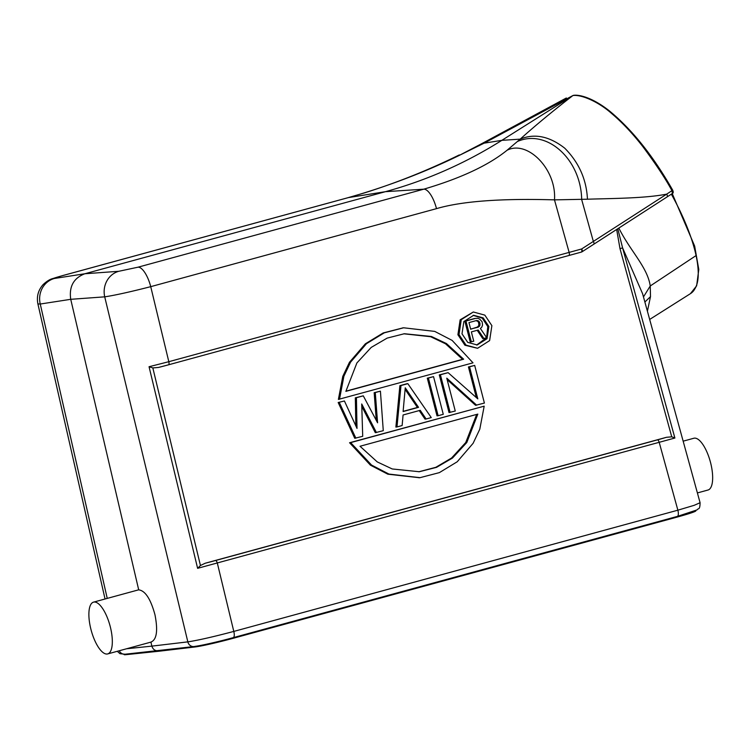 <?xml version="1.0" encoding="UTF-8"?>
<svg xmlns="http://www.w3.org/2000/svg" width="750" height="750" viewBox="0 0 750 750"><rect width="100%" height="100%" fill="white"/><g stroke="black" fill="none" stroke-linecap="round" stroke-linejoin="round"><path stroke-width="1.12" d="M573.488 95.344L572.906 95.541C581.878 94.341 599.166 102.347 611.466 113.353C622.209 122.438 632.691 133.556 642.9 146.7C656.072 164.419 665.756 179.072 671.934 190.678L666.703 194.128C645.112 198.394 612 198.422 587.447 199.209C586.509 179.531 578.944 162.534 564.75 148.2C549.366 136.2 534.516 133.181 520.191 139.144L507.047 150.262C488.419 165.338 460.669 178.312 423.788 189.178L138.028 267.188L118.819 271.284L84.834 273.759L54.347 278.484C51.994 278.756 54.778 277.791 62.691 275.597A21.356 7.706 74.7 0 0 62.4 275.653L348.169 197.653A21.356 7.706 -105.3 0 0 348.019 197.7M573.403 95.353L572.906 95.541C552.75 111.122 535.181 125.662 520.191 139.144L501.844 140.344C465.366 163.312 426.572 180.422 385.453 191.681L84.834 273.759C73.622 278.072 68.925 286.594 70.734 299.316L138.703 589.856L138.112 589.969M587.447 199.209L554.484 199.866C501.112 198.291 461.784 201.216 436.5 208.641A21.366 7.716 -105.3 0 0 423.797 189.178L385.453 191.681L348.459 197.587C387.272 186.497 424.05 172.519 458.775 155.653L484.134 143.166L485.419 141.684L480.469 144.338L479.194 145.725M54.347 278.484A21.347 20.025 81.2 0 0 40.256 304.031L70.734 299.316L104.719 296.841A21.347 19.716 -94.2 0 1 118.819 271.284M138.703 589.856C145.237 590.662 150.656 598.959 154.969 614.766C158.081 630.703 156.731 639.806 150.919 642.075L151.866 646.125L187.838 641.869C198 640.322 213.319 636.834 233.794 631.425A6.103 2.203 74.7 0 1 233.212 637.659A6.103 2.203 74.7 0 1 233.091 637.688L233.241 638.278L677.316 517.041A30.497 1.603 -14.1 0 0 695.831 510.844L695.766 510.581M90.872 629.119A26.841 9.694 74.7 0 1 93.534 602.137A26.841 9.694 74.7 0 1 110.334 626.944A26.841 9.694 74.7 0 1 107.672 653.925A26.841 9.694 74.7 0 1 90.872 629.119M677.316 517.041L677.175 516.459A6.103 2.203 -105.3 0 0 677.288 516.422L233.212 637.659C217.988 641.887 198.009 646.256 194.025 646.538A6.103 5.644 -96.7 0 1 187.838 641.869L104.719 296.841C114.872 295.312 130.209 291.919 150.731 286.659A21.366 7.716 -105.3 0 0 138.019 267.178M666.928 196.988A3.047 1.191 -122.8 0 0 667.106 196.912A3.047 1.191 -122.8 0 0 666.703 194.128L581.644 248.972L569.138 252.403L554.484 199.866C556.716 169.331 527.456 139.669 507.047 150.262M593.578 244.341A3.047 1.191 57.2 0 0 593.766 244.266A3.047 1.191 57.2 0 0 593.362 241.481L581.681 199.603C581.006 159.422 547.013 128.55 517.547 141.45M671.344 194.184A112.847 37.528 57.8 0 1 696.075 255.572A112.847 37.528 57.8 0 1 696.469 257.409A112.847 37.528 -122.2 0 1 697.688 265.116C698.972 275.822 698.034 283.716 694.894 288.797L693.787 290.578A112.847 37.528 -122.2 0 1 693.497 290.934L690.394 293.691A112.847 37.528 -122.2 0 0 693.497 290.934M647.409 311.212L650.503 296.616L650.241 285.975C647.522 267.234 630.319 251.053 618.834 228.075L617.784 228.741L622.584 247.866L642.6 293.747L700.087 502.725C699.909 510.619 698.334 507.806 697.059 509.897L677.288 516.422A6.103 2.203 -105.3 0 0 677.869 510.188L694.172 505.322L700.087 502.725M627.731 222.291L618.834 228.075M566.344 97.987L485.409 141.684M501.844 140.344L572.906 95.541L484.134 143.166L501.844 140.344M480.459 144.338L458.775 155.653M62.278 275.691A21.356 7.706 74.7 0 1 62.4 275.653L52.256 278.709C49.566 279.478 46.519 281.438 43.106 284.606C38.184 290.194 36.45 296.634 37.903 303.928L40.256 304.031L107.241 598.397M124.041 654.309L124.106 654.581A30.497 1.603 -14.1 0 0 126.066 654.656L159.009 651.225L158.878 650.691M194.025 646.538L125.062 654.225L119.991 653.7L117.291 651.3M158.869 650.634C155.391 651.188 153.066 649.688 151.866 646.125L126.6 648.759M159.009 651.225L194.944 646.978A30.497 1.603 -14.1 0 0 233.241 638.278M194.794 646.388A30.497 1.603 -14.1 0 0 233.091 637.688M677.166 516.45L233.334 637.622M436.5 208.641L150.731 286.659L168.816 361.697L149.053 366.731L152.831 367.922L158.466 367.453A33.544 1.772 -14.1 0 0 168.459 364.828A3.047 1.097 74.7 0 0 168.525 364.809L158.466 367.453M619.997 248.672L671.747 436.828L666.497 437.297L205.219 563.231L200.438 565.5L197.616 568.331L674.888 438.028L622.584 247.866L619.997 248.672L616.659 229.462L617.784 228.741M604.978 236.981L616.659 229.462M477.581 348.281L464.925 345.244L457.903 334.744L460.144 319.819L473.306 311.991L484.837 315.131L491.878 325.65L489.619 340.613L477.581 348.281L466.05 345.131L459.009 334.622L461.269 319.659L473.306 311.991M339.497 399.291L343.884 376.266L350.569 362.156L366.459 343.697L384.3 332.831L403.65 327.787L434.738 331.397L452.137 340.406L473.006 362.841L338.391 399.413L342.778 376.388L349.462 362.278L365.353 343.819L383.194 332.953L403.087 327.853M419.494 477.731L387.834 474.188L370.434 465.178L349.566 442.744L484.181 406.172L479.794 429.197L473.109 443.306L457.228 461.766L439.378 472.622L420.028 477.666L388.941 474.066L371.541 465.056L350.672 442.622L484.181 406.172M376.275 420.347L374.175 392.681L380.419 391.153L383.278 430.688L375.319 432.684L361.791 406.397M355.856 425.897L355.322 397.828L363.281 395.831L377.578 422.803L375.281 392.55L380.419 391.153M376.425 432.553L361.716 403.978L362.709 436.303L354.75 438.3L338.175 402.506L344.428 400.978L357.009 428.419L356.428 397.697L363.281 395.831M396.984 426.947L395.878 427.069L399.881 385.659L406.734 383.784L407.841 383.663L431.269 417.581L426.122 418.988L420.216 410.306L403.078 414.984L402.131 425.541L396.984 426.947L400.988 385.538L407.841 383.663M426.122 418.988L425.016 419.109L419.213 410.578M427.303 378.169L433.547 376.641L443.269 414.309L438.122 415.716L437.016 415.837L427.303 378.169L428.409 378.047L438.122 415.716M476.334 397.575L468.441 366.938L474.684 365.419L484.397 403.078L475.575 405.309L447.169 379.641M476.681 405.188L446.784 378.178L455.259 411.038L449.016 412.556L439.303 374.897L448.116 372.666L477.806 398.869L469.547 366.816L474.684 365.419M671.747 436.828L674.888 438.028M581.372 252.084A3.047 2.841 -96.4 0 0 581.944 251.803A3.047 1.106 -122.6 0 0 582.112 251.747A3.047 1.106 -122.6 0 0 581.644 248.972L581.644 248.972A3.047 1.181 -105.4 0 1 581.287 252.113L568.856 255.516A3.047 1.097 -105.3 0 0 569.138 252.403L168.816 361.697A3.047 1.097 74.7 0 1 168.525 364.809L568.856 255.516A3.047 1.097 -105.3 0 1 568.791 255.534L168.581 364.791M671.934 190.678L672.534 190.059L671.934 190.678L672.422 193.481L620.916 226.744M696.075 255.572L650.241 285.975L643.481 296.925M650.503 296.616L644.878 302.016M697.388 492.928L708.009 490.022A26.841 9.694 -105.3 0 0 710.672 463.05A26.841 9.694 -105.3 0 0 693.872 438.244L683.156 441.169M462 333.806L467.738 342.384L477.197 344.972L487.031 338.719L488.888 326.466L483.159 317.878L473.691 315.291L463.856 321.553L462 333.806M473.137 315.366L482.259 318.159L487.781 326.588L486.628 337.622M486.581 337.716L476.644 345.028M477.206 330.3L482.737 338.578L483.844 338.456L478.209 330.028L471.356 331.903L473.756 341.212L470.231 342L464.85 321.159L474.534 318.516L477.778 318.281L479.738 319.172L482.147 321.834L482.55 325.05L481.791 327.15L480.403 328.481L486.666 337.688L483.844 338.456M464.85 321.159L465.956 321.038L471.337 341.878M465.956 321.038L475.641 318.394M470.663 329.241L479.428 326.372L480.066 323.822L478.978 321.272L476.616 320.494L468.956 322.594L470.663 329.241M470.625 329.072L478.331 327.15M476.016 320.663L477.872 321.403L478.622 322.622L479.728 322.5M477.225 327.272L478.903 325.387L478.622 322.622M476.841 320.728L477.947 320.606M477.872 321.403L478.978 321.272M478.959 323.953L480.066 323.822M478.903 325.387L480.009 325.266M478.322 326.494L479.428 326.372M345.872 391.359L463.65 359.203L446.428 343.547L431.428 336.488L404.353 333.731L387.15 338.109L371.212 347.409L356.887 362.953L345.872 391.359M345.9 391.172L462.544 359.325L445.491 343.772L430.622 336.713L403.781 333.797M463.65 359.203L462.544 359.325M349.566 442.744L350.672 442.622M477.816 414.103L360.028 446.259L377.25 461.916L392.25 468.966L419.334 471.731L436.537 467.353L452.475 458.053L466.8 442.5L477.816 414.103M418.791 471.788L435.806 467.316L451.566 458.016L465.741 442.547L476.672 414.469M338.175 402.506L344.428 400.978M355.856 438.169L339.281 402.375M355.322 397.828L356.428 397.697M374.175 392.681L375.281 392.55M399.881 385.659L400.988 385.538M418.538 407.334L405.244 387.806L403.106 411.544L418.538 407.334L417.431 407.456L405.103 389.353M403.125 411.366L417.431 407.456M428.409 378.047L433.547 376.641M439.303 374.897L440.409 374.775L450.122 412.434M440.409 374.775L448.116 372.666M468.441 366.938L469.547 366.816M348.459 197.587L62.691 275.597M125.934 654.141L126.066 654.656M119.287 650.756A6.103 5.719 84 0 0 125.062 654.225M194.944 646.978L194.812 646.434M657.459 439.866L215.541 560.513A3.047 1.097 74.7 0 1 217.378 563.288L233.794 631.425L677.869 510.188L659.288 442.65A3.047 1.097 -105.3 0 0 657.459 439.866A33.544 1.762 165.9 0 0 666.497 437.297M197.616 568.331L149.053 366.731M200.438 565.5L152.831 367.922M568.913 255.497A482.016 25.387 -14.1 0 0 581.213 252.131A3.047 1.181 -105.4 0 0 581.287 252.113A3.047 3.047 0 0 0 582.122 251.747M215.541 560.513A33.544 1.762 165.9 0 1 205.219 563.231M93.534 602.137L138.188 589.95M107.672 653.925L151.491 641.962M573.516 95.344C579.281 94.406 592.894 97.725 609.722 111.159C632.362 129.919 653.344 156.225 672.647 190.069C673.481 191.925 673.406 193.069 672.413 193.481M690.394 293.691L696.638 285.816L698.794 269.494L694.65 246.075L672.244 193.603M459.319 154.922C428.137 170.231 396.347 182.944 363.966 193.05L348.159 197.644M37.903 303.928L105.047 598.997M582.112 251.747L611.887 232.566M689.953 293.962L649.669 319.444M403.65 327.787L402.544 327.919M420.028 477.666L418.922 477.787"/></g></svg>
